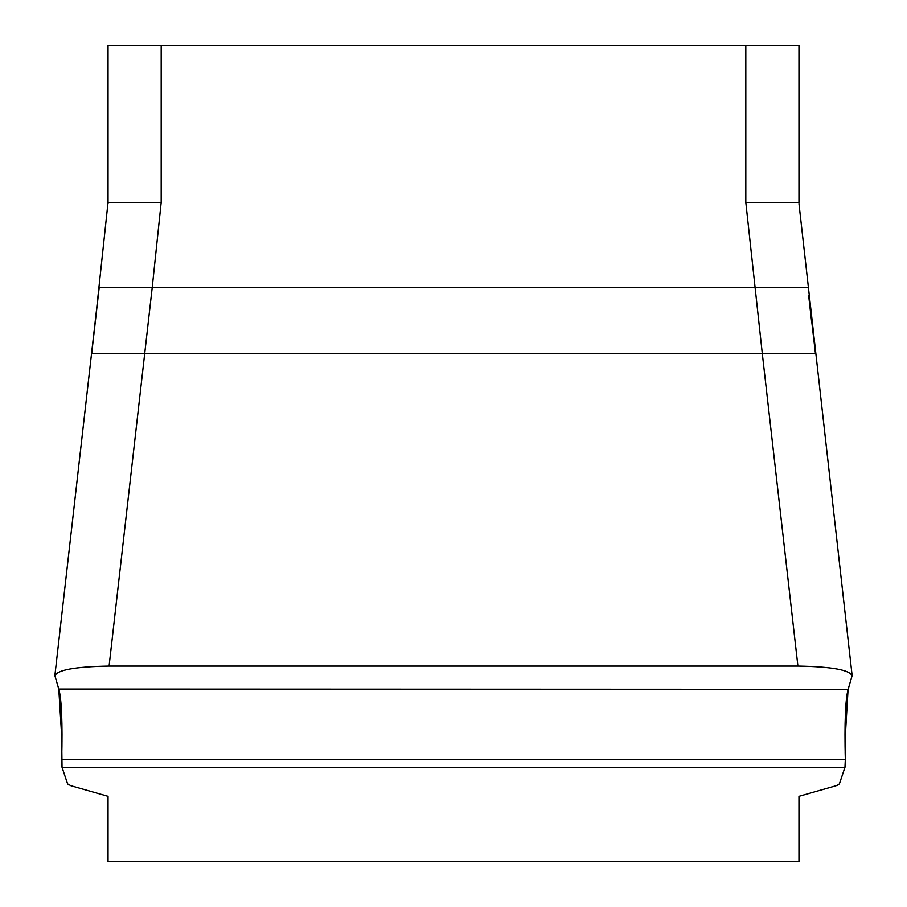 <?xml version="1.0" encoding="UTF-8"?>
<svg xmlns="http://www.w3.org/2000/svg" width="907" height="907" viewBox="0 0 907 907"><rect width="100%" height="100%" fill="white"/><g stroke="black" fill="none" stroke-linecap="round" stroke-linejoin="round"><path stroke-width="1.36" d="M108.035 796.301L70.916 785.711L108.035 796.301L108.035 861.65L798.965 861.65L798.965 796.301L836.084 785.711L798.965 796.301M108.035 203.633L108.035 45.35L798.965 45.35L798.965 202.408L745.815 202.408L745.815 45.35M798.965 203.633L852.115 675.443M70.916 785.711L67.606 783.875L62.027 767.277L61.687 759.522C62.572 722.686 61.608 699.206 58.785 689.048L54.953 675.908C57.005 669.99 75.054 666.713 109.089 666.089L797.911 666.089L762.322 353.775L815.336 353.775M797.911 666.089C831.9 666.713 849.95 669.978 852.047 675.908L848.215 689.048C845.392 699.206 844.428 722.686 845.313 759.522L844.973 767.277L839.394 783.875L837.229 785.337M161.185 45.35L161.185 202.408L152.24 287.349L99.214 287.349L91.664 353.775L144.678 353.775L109.089 666.089M807.786 287.349L152.24 287.349L144.678 353.775L762.322 353.775L745.815 202.408M845.313 759.522L844.973 767.277L845.313 759.522L61.687 759.522L62.027 767.277L67.606 783.875L68.943 784.997M811.674 322.166L808.67 295.682M161.185 202.408L108.035 202.408L95.326 321.033M845.256 756.812L845.154 752.334M845.007 741.178L848.056 689.592M848.136 689.32L58.785 689.048L61.993 741.178M61.846 752.334L62.027 767.277L67.606 783.875M844.973 767.277L62.027 767.277M54.885 675.443L99.09 287.349M811.64 320.715L815.472 353.775"/></g></svg>
